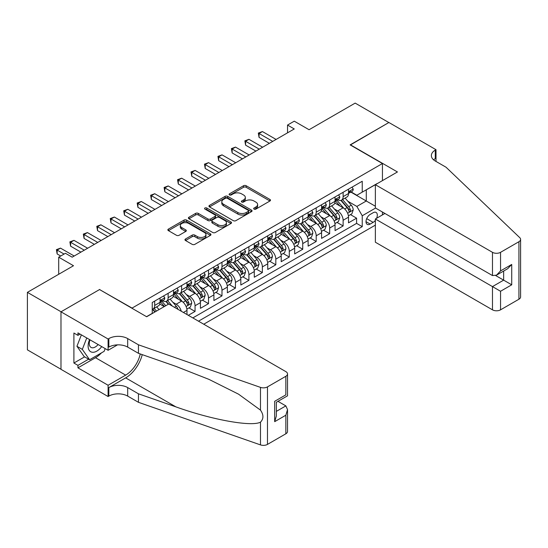 <?xml version="1.0" encoding="UTF-8"?>
<svg xmlns="http://www.w3.org/2000/svg" width="548" height="548" viewBox="0 0 548 548"><rect width="100%" height="100%" fill="white"/><g stroke="black" fill="none" stroke-linecap="round" stroke-linejoin="round"><path stroke-width="0.82" d="M254.053 209.096A1.308 0.754 0 0 0 255.902 209.096L269.945 200.993A1.87 1.075 0 0 0 270.486 200.232A1.87 1.075 0 0 0 269.945 199.465L246.162 185.738A1.87 1.075 0 0 0 243.518 185.738L229.475 193.841A1.308 0.754 0 0 0 229.091 194.376A1.308 0.754 0 0 0 229.475 194.91A1.308 0.754 0 0 0 231.325 194.91L233.147 193.862A5.98 3.452 0 0 1 241.6 193.862L243.579 195.006A5.98 3.452 0 0 1 245.333 197.444A5.98 3.452 0 0 1 243.579 199.883L241.764 200.938A1.308 0.754 0 0 0 241.38 201.472A1.308 0.754 0 0 0 241.764 202.006A1.308 0.754 0 0 0 243.613 202.006L245.429 200.952A5.98 3.452 0 0 1 253.888 200.952L255.868 202.096A5.98 3.452 0 0 1 257.622 204.541A5.98 3.452 0 0 1 255.868 206.98L254.053 208.028A1.308 0.754 0 0 0 253.669 208.562A1.308 0.754 0 0 0 254.053 209.096L254.053 208.028M185.512 238.983A1.87 1.075 0 0 0 184.964 239.743A1.87 1.075 0 0 0 185.512 240.51L192.184 244.36A1.87 1.075 0 0 0 194.828 244.36L210.418 235.359A1.87 1.075 0 0 0 210.966 234.592A1.87 1.075 0 0 0 210.418 233.832L186.635 220.104A1.87 1.075 0 0 0 183.991 220.104L168.4 229.105A1.87 1.075 0 0 0 167.852 229.865A1.87 1.075 0 0 0 168.4 230.626L176.463 235.284A1.87 1.075 0 0 0 179.1 235.284L185.779 231.427A1.87 1.075 0 0 0 186.32 230.667A1.87 1.075 0 0 0 185.779 229.907L181.778 227.598A5.001 2.884 0 0 1 180.313 225.557A5.001 2.884 0 0 1 183.402 222.892A5.001 2.884 0 0 1 188.848 223.516L204.507 232.558A5.001 2.884 0 0 1 205.966 234.592A5.001 2.884 0 0 1 202.883 237.263A5.001 2.884 0 0 1 197.438 236.633L194.828 235.126A1.87 1.075 0 0 0 192.184 235.126L185.512 238.983L185.512 240.51M99.75 289.666L132.061 308.086L382.435 163.53L350.124 144.884L388.827 122.54L355.173 103.106L309.072 129.725L294.262 121.177L287.536 125.06L294.262 128.951L72.158 257.183L65.424 253.292L58.698 257.183L58.698 274.281M99.75 289.433L61.054 311.778L27.4 292.351L73.501 265.732L58.698 257.183M233.277 220.639A1.87 1.075 0 0 0 235.921 220.639L251.511 211.631A1.87 1.075 0 0 0 252.059 210.87A1.87 1.075 0 0 0 251.511 210.11L227.728 196.376A1.87 1.075 0 0 0 225.084 196.376L209.494 205.377A1.87 1.075 0 0 0 208.946 206.144A1.87 1.075 0 0 0 209.494 206.904L233.277 220.639M205.459 209.377A1.308 0.754 0 0 1 206.781 209.562L206.781 208.014L230.961 221.967A1.87 1.075 0 0 1 231.509 222.735A1.87 1.075 0 0 1 230.961 223.495L215.371 232.496A1.87 1.075 0 0 1 212.727 232.496L188.944 218.768L188.944 217.241A1.87 1.075 0 0 0 188.402 218.001A1.87 1.075 0 0 0 188.944 218.768M188.944 217.241L195.622 213.391A1.87 1.075 0 0 1 198.26 213.391L207.904 218.96A1.87 1.075 0 0 0 210.548 218.96L214.974 216.398A1.87 1.075 0 0 0 215.522 215.638A1.87 1.075 0 0 0 214.974 214.878L204.931 209.076A1.308 0.754 0 0 1 204.555 208.541A1.308 0.754 0 0 1 205.356 207.85A1.308 0.754 0 0 1 206.781 208.014M60.986 369.249L27.4 349.857L27.4 292.351M188.327 315.312L195.054 311.428L188.93 307.894M186.293 294.475L189.67 296.427A7.617 4.398 60 0 1 195.054 305.757L200.438 302.647L200.438 308.319L208.514 303.654L202.39 300.119M199.753 286.707L203.13 288.659A7.617 4.398 60 0 1 208.514 297.982L213.905 294.872L213.905 300.551L221.981 295.886L215.85 292.351M213.213 278.932L216.597 280.884A7.617 4.398 60 0 1 221.981 290.214L227.365 287.104L227.365 292.776L235.441 288.111L229.317 284.576M226.673 271.164L230.057 273.116A7.617 4.398 60 0 1 235.441 282.439L240.825 279.329L240.825 285.001L248.902 280.343L242.778 276.809M240.134 263.389L243.518 265.342A7.617 4.398 60 0 1 248.902 274.671L254.286 271.561L254.286 277.233L262.362 272.568L256.238 269.034M253.594 255.621L256.978 257.574A7.617 4.398 60 0 1 262.362 266.897L267.746 263.787L267.746 269.458L275.822 264.8L269.698 261.259M267.061 247.847L270.438 249.799A7.617 4.398 60 0 1 275.822 259.122L281.206 256.019L281.206 261.691L289.282 257.026L283.158 253.491M280.521 240.079L283.898 242.024A7.617 4.398 60 0 1 289.282 251.354L294.666 248.244L294.666 253.916L302.743 249.258L296.619 245.716M293.981 232.304L297.359 234.256A7.617 4.398 60 0 1 302.743 243.579L308.127 240.476L308.127 246.148L316.203 241.483L310.079 237.948M307.442 224.529L310.819 226.482A7.617 4.398 60 0 1 316.203 235.811L321.587 232.701L321.587 238.373L329.663 233.708L323.539 230.174M320.902 216.761L324.279 218.714A7.617 4.398 60 0 1 329.663 228.036L335.047 224.927L335.047 230.605L343.13 225.94L343.13 220.269A7.617 4.398 -120 0 0 337.739 210.939L334.362 208.987M336.999 222.406L343.13 225.94M164.229 306.606L159.811 304.058M186.978 314.538L186.978 310.415A7.617 4.398 -120 0 0 181.594 301.092L173.271 296.283M181.278 311.243A7.617 4.398 60 0 0 176.209 304.202L172.832 302.249M200.438 302.647A7.617 4.398 -120 0 0 195.054 293.317L186.731 288.515M213.905 294.872A7.617 4.398 -120 0 0 208.514 285.549L200.191 280.74M227.365 287.104A7.617 4.398 -120 0 0 221.981 277.774L213.651 272.973M240.825 279.329A7.617 4.398 -120 0 0 235.441 270.006L227.112 265.198M254.286 271.561A7.617 4.398 -120 0 0 248.902 262.232L240.579 257.43M267.746 263.787A7.617 4.398 -120 0 0 262.362 254.464L254.039 249.655M281.206 256.019A7.617 4.398 -120 0 0 275.822 246.689L267.499 241.887M294.666 248.244A7.617 4.398 -120 0 0 289.282 238.921L280.96 234.112M308.127 240.476A7.617 4.398 -120 0 0 302.743 231.146L294.42 226.338M321.587 232.701A7.617 4.398 -120 0 0 316.203 223.379L307.88 218.57M335.047 224.927A7.617 4.398 -120 0 0 329.663 215.604L321.34 210.795M376.592 218.275A5.905 3.404 120 0 0 376.092 212.439A5.905 3.404 120 0 0 373.147 212.727L370.181 214.439A5.905 3.404 120 0 0 366.331 219.638A5.905 3.404 120 0 0 367.235 224.365A5.905 3.404 120 0 0 370.181 224.077L373.147 222.365A5.905 3.404 120 0 0 375.366 220.344M203.74 324.211L375.366 225.125M382.435 163.53L382.435 180.628M382.435 212.028L382.435 214.905M198.492 321.183L362.242 226.639L362.242 215.761L356.858 206.432L347.822 201.219M146.528 316.676L152.248 313.367L152.248 302.489L362.242 181.251L362.242 192.136L377.051 183.738M375.565 208.062L362.242 215.761M162.681 300.742L162.749 300.784A7.617 4.398 60 0 0 166.558 301.16L171.942 298.05A7.617 4.398 -120 0 0 173.517 294.564L173.517 290.214M176.141 292.968L176.209 293.009A7.617 4.398 60 0 0 180.018 293.386L185.402 290.276A7.617 4.398 -120 0 0 186.978 286.789L186.978 282.439M189.601 285.2L189.67 285.234A7.617 4.398 60 0 0 193.478 285.618L198.862 282.508A7.617 4.398 -120 0 0 200.438 279.021L200.438 274.664M203.061 277.425L203.13 277.466A7.617 4.398 60 0 0 206.939 277.843L212.323 274.733A7.617 4.398 -120 0 0 213.905 271.246L213.905 266.897M216.522 269.65L216.597 269.691A7.617 4.398 60 0 0 220.399 270.068L225.783 266.965A7.617 4.398 -120 0 0 227.365 263.478L227.365 259.122M229.982 261.882L230.057 261.923A7.617 4.398 60 0 0 233.859 262.3L239.25 259.19A7.617 4.398 -120 0 0 240.825 255.704L240.825 251.354M243.442 254.108L243.518 254.149A7.617 4.398 60 0 0 247.326 254.525L252.71 251.422A7.617 4.398 -120 0 0 254.286 247.936L254.286 243.579M256.909 246.34L256.978 246.381A7.617 4.398 60 0 0 260.786 246.758L266.17 243.648A7.617 4.398 -120 0 0 267.746 240.161L267.746 235.811M270.37 238.565L270.438 238.606A7.617 4.398 60 0 0 274.247 238.983L279.631 235.873A7.617 4.398 -120 0 0 281.206 232.393L281.206 228.036M283.83 230.797L283.898 230.838A7.617 4.398 60 0 0 287.707 231.215L293.091 228.105A7.617 4.398 -120 0 0 294.666 224.618L294.666 220.269M297.29 223.022L297.359 223.063A7.617 4.398 60 0 0 301.167 223.44L306.551 220.33A7.617 4.398 -120 0 0 308.127 216.844L308.127 212.494M310.75 215.254L310.819 215.296A7.617 4.398 60 0 0 314.627 215.672L320.011 212.562A7.617 4.398 -120 0 0 321.587 209.076L321.587 204.726M324.211 207.48L324.279 207.521A7.617 4.398 60 0 0 328.088 207.898L333.472 204.788A7.617 4.398 -120 0 0 335.047 201.301L335.047 196.951M192.834 317.915L356.59 223.379L356.59 218.166L348.514 222.831L348.514 217.159A7.617 4.398 -120 0 0 343.13 207.829L334.801 203.027M337.671 199.712L337.739 199.746A7.617 4.398 -120 0 0 341.548 200.13A7.617 4.398 -120 0 0 343.13 196.643L343.13 192.286M341.548 200.13L346.932 197.02A7.617 4.398 -120 0 0 348.514 193.533L348.514 189.176M154.673 301.092L154.673 305.442A7.617 4.398 60 0 1 153.098 308.928A7.617 4.398 60 0 1 152.248 309.236M153.098 308.928L158.482 305.818A7.617 4.398 -120 0 0 160.057 302.332L160.057 297.982M168.133 293.317L168.133 297.674A7.617 4.398 60 0 1 166.558 301.16M181.594 285.549L181.594 289.899A7.617 4.398 60 0 1 180.018 293.386M195.054 277.774L195.054 282.131A7.617 4.398 60 0 1 193.478 285.618M208.514 270.006L208.514 274.356A7.617 4.398 60 0 1 206.939 277.843M221.981 262.232L221.981 266.588A7.617 4.398 60 0 1 220.399 270.068M235.441 254.464L235.441 258.814A7.617 4.398 60 0 1 233.859 262.3M248.902 246.689L248.902 251.039A7.617 4.398 60 0 1 247.326 254.525M262.362 238.921L262.362 243.271A7.617 4.398 60 0 1 260.786 246.758M275.822 231.146L275.822 235.496A7.617 4.398 60 0 1 274.247 238.983M289.282 223.372L289.282 227.728A7.617 4.398 60 0 1 287.707 231.215M302.743 215.604L302.743 219.954A7.617 4.398 60 0 1 301.167 223.44M316.203 207.829L316.203 212.186A7.617 4.398 60 0 1 314.627 215.672M329.663 200.061L329.663 204.411A7.617 4.398 60 0 1 328.088 207.898M329.663 228.036L329.663 233.708M316.203 235.811L316.203 241.483M302.743 243.579L302.743 249.258M289.282 251.354L289.282 257.026M275.822 259.122L275.822 264.8M262.362 266.897L262.362 272.568M248.902 274.671L248.902 280.343M235.441 282.439L235.441 288.111M221.981 290.214L221.981 295.886M208.514 297.982L208.514 303.654M195.054 305.757L195.054 311.428M356.858 206.432L366.283 200.993L366.283 189.8L377.051 183.587M350.864 192.095L375.366 206.24M351.131 191.937L356.858 195.239L362.242 192.136M287.536 125.06L287.536 132.835M350.467 214.631L356.59 218.166M356.59 223.379L362.242 226.639M254.573 209.281L255.868 208.535A5.98 3.452 0 0 0 257.622 206.096L257.622 204.541M245.333 197.444L245.333 198.999A5.98 3.452 0 0 1 243.579 201.438L242.291 202.185M269.917 201.006L246.162 187.293A1.87 1.075 0 0 0 243.518 187.293L230.002 195.095M251.484 211.651L227.728 197.931A1.87 1.075 0 0 0 225.084 197.931L209.521 206.918L209.494 205.377M248.21 211.405A1.308 0.754 0 0 0 248.587 210.87A1.308 0.754 0 0 0 248.21 210.336L227.331 198.287A1.308 0.754 0 0 0 225.481 198.287L223.563 199.39A5.98 3.452 0 0 0 221.81 201.828A5.98 3.452 0 0 0 223.563 204.274L237.832 212.514A5.98 3.452 0 0 0 246.292 212.514L248.21 211.405L248.21 212.96A1.308 0.754 0 0 0 248.587 212.425L248.587 210.87M221.81 201.828L221.81 203.383A5.98 3.452 0 0 0 223.563 205.829L223.563 204.274M248.21 212.96L246.292 214.063A5.98 3.452 0 0 1 237.832 214.063L223.563 205.829M188.971 218.782L195.622 214.946L195.622 213.391M215.522 215.638L215.522 217.193A1.87 1.075 0 0 1 214.974 217.953L210.548 220.508A1.87 1.075 0 0 1 207.904 220.508L198.26 214.946A1.87 1.075 0 0 0 195.622 214.946M206.781 209.562L230.941 223.509M217.919 224.735A5.001 2.884 0 0 0 223.365 225.358A5.001 2.884 0 0 0 226.447 222.694A5.001 2.884 0 0 0 224.988 220.652L219.467 217.467A1.87 1.075 0 0 0 216.823 217.467L212.398 220.022A1.87 1.075 0 0 0 211.85 220.789A1.87 1.075 0 0 0 212.398 221.55L217.919 224.735L217.919 226.29A5.001 2.884 0 0 0 223.365 226.913A5.001 2.884 0 0 0 226.447 224.248L226.447 222.694M211.85 220.789L211.85 222.344A1.87 1.075 0 0 0 212.398 223.105L212.398 221.55M217.919 226.29L212.398 223.105M205.966 234.592L205.966 236.147A5.001 2.884 0 0 1 202.883 238.818A5.001 2.884 0 0 1 197.438 238.188L194.828 236.681A1.87 1.075 0 0 0 192.184 236.681L185.539 240.524M180.313 225.557L180.313 227.112A5.001 2.884 0 0 0 181.778 229.153L181.778 227.598M185.751 231.441L181.778 229.153M210.391 235.373L186.635 221.659A1.87 1.075 0 0 0 183.991 221.659L168.428 230.646M348.398 215.823L351.878 213.816L353.22 209.932A5.042 2.911 -120 0 0 351.254 205.192L345.11 198.075M343.877 208.322L336.849 200.184M339.876 205.952L335.794 201.232A12.09 6.98 -120 0 0 335.417 200.808M340.863 200.404L347.083 207.603A5.042 2.911 60 0 1 348.884 211.076L349.247 211.679L349.932 211.583L350.501 210.144A5.042 2.911 -120 0 0 348.699 206.671L342.548 199.547M341.233 200.28L347.911 208.021A2.569 1.486 60 0 1 348.562 209.028L350.501 210.144M352.076 187.121L353.22 189.101A5.042 2.911 60 0 1 352.179 191.334L349.617 192.814A5.042 2.911 -120 0 0 350.501 191.649L350.391 191.204M272.726 141.384L259.06 133.493L262.43 131.554L276.089 139.439M348.679 193.047L348.699 193.047A5.042 2.911 -120 0 0 349.617 192.814M349.85 191.273L350.501 191.649C350.179 190.889 349.645 191.197 348.884 192.581A5.042 2.911 60 0 1 348.514 193.3M269.363 143.329L259.06 137.384L259.06 133.493L258.32 133.068L262.43 131.554M259.06 137.384L258.32 133.068M89.577 339.596A12.371 7.145 120 0 0 92.482 352.275A12.371 7.145 120 0 0 101.716 346.596M89.995 339.835A8.473 4.891 120 0 0 91.03 347.418A8.473 4.891 120 0 0 92.269 347.795A8.473 4.891 120 0 0 98.113 344.521M105.189 348.603L104.127 351.337L89.591 359.728L84.207 356.618L76.939 346.281L81.371 334.855M89.591 359.728L82.323 349.391L86.755 337.965M76.939 346.281L82.323 349.391M384.922 213.467L375.366 218.988L375.366 242.223L492.474 309.832L492.474 286.597L503.646 280.144L503.646 271.041M375.366 218.988L500.55 291.262L500.55 309.832L518.929 299.229L518.929 241.716A5.713 3.295 0 0 0 520.6 239.387A5.713 3.295 0 0 0 519.778 237.681L446.038 167.222L435.27 161.009A13.323 7.693 180 0 1 431.365 155.57A13.323 7.693 180 0 1 435.27 150.125L436.009 149.7L388.895 122.499L350.33 145.001M350.33 144.768L397.444 171.962L375.366 184.71L492.474 252.327A5.713 3.295 0 0 0 500.55 252.327L518.929 241.716M436.009 149.7L436.009 160.968L435.605 161.201M375.366 184.71L375.366 207.945L492.474 275.562L492.474 252.327M520.6 239.387L520.6 296.893A5.713 3.295 180 0 1 518.929 299.229M500.55 309.832A5.713 3.295 180 0 1 492.474 309.832M433.584 159.824A13.323 7.693 180 0 1 435.27 158.639L435.27 150.125M495.707 275.562L511.722 284.809L500.55 291.262M500.55 252.327L500.55 270.897L496.515 275.165L492.474 275.562M500.55 270.897L511.722 264.451L507.688 268.712L496.515 275.165M168.743 304.003L285.851 371.619A5.713 3.295 -0 0 1 287.522 373.948A5.713 3.295 -0 0 1 285.851 376.284L267.479 386.888L267.479 444.401A5.713 3.295 180 0 1 260.485 444.894L138.452 402.314L127.684 396.101A13.323 7.693 -0 0 0 108.84 396.101L108.1 396.526L60.986 369.325L60.986 311.819L99.551 289.55L146.665 316.751L168.743 304.003M138.452 402.314L138.452 393.807L175.874 406.863C211.638 419.754 251.587 426.974 260.485 422.152C263.725 418.83 263.725 414.822 260.485 410.123L238.531 394.163L208.994 379.394L175.874 366.372L138.452 353.316L127.684 347.096A13.323 7.693 -0 0 0 108.84 347.096L108.84 338.589L108.1 339.013L60.986 311.819M138.452 353.316L138.452 344.808L127.684 338.589A13.323 7.693 -0 0 0 108.84 338.589M175.874 406.863L125.663 377.873L108.84 387.587A13.323 7.693 -0 0 1 127.684 387.587L138.452 393.807M285.851 433.79L285.851 415.22L287.522 409.589L287.522 431.461A5.713 3.295 180 0 1 285.851 433.79L267.479 444.401M260.485 410.123L260.485 387.381L138.452 344.808M101.449 352.885A21.413 12.364 -60 0 1 95.51 357.707L77.946 367.852L77.946 365.365L88.653 359.18M80.097 334.122L77.946 335.362L73.905 333.033L73.905 363.029L77.946 365.365M77.946 335.362L77.946 332.876L108.1 350.288L108.1 339.013M108.1 396.526L108.1 385.258L125.663 375.12A21.413 12.364 120 0 0 140.247 353.94M77.946 367.852L108.1 385.258M277.966 401.341L285.851 405.89L287.522 409.589M125.663 377.873A24.797 14.316 120 0 0 142.247 354.638M117.498 344.856L108.1 350.288M260.485 387.381A5.713 3.295 -0 0 0 267.479 386.888M73.905 363.029L84.611 356.851M285.851 415.22L274.678 421.665L276.35 416.042L276.35 402.273L287.522 395.82L287.522 373.948M274.678 421.665L274.678 401.307C276.856 402.561 276.856 402.561 274.678 401.307L285.851 394.855C288.029 396.115 288.029 396.115 285.851 394.855L285.851 376.284M334.938 223.598L338.417 221.591L339.76 217.7A5.042 2.911 -120 0 0 337.794 212.966L331.65 205.843M330.417 216.097L323.382 207.959M326.416 213.727L322.334 209A12.09 6.98 -120 0 0 321.957 208.583M327.403 208.172L333.622 215.371A5.042 2.911 60 0 1 335.424 218.851L335.787 219.447L336.472 219.351L337.041 217.919A5.042 2.911 -120 0 0 335.239 214.439L329.088 207.322M327.766 208.055L334.451 215.796A2.569 1.486 60 0 1 335.102 216.796L337.041 217.919M321.477 231.366L324.957 229.359L326.3 225.475A5.042 2.911 -120 0 0 324.334 220.734L318.183 213.617M316.956 223.865L309.921 215.727M312.956 221.495L308.873 216.775A12.09 6.98 -120 0 0 308.497 216.35M313.942 215.946L320.162 223.146A5.042 2.911 60 0 1 321.964 226.619L322.327 227.221L323.012 227.125L323.573 225.687A5.042 2.911 -120 0 0 321.779 222.214L315.627 215.09M314.305 215.823L320.991 223.563A2.569 1.486 60 0 1 321.642 224.57L323.573 225.687M308.017 239.14L311.497 237.133L312.84 233.243A5.042 2.911 -120 0 0 310.874 228.509L304.722 221.385M303.489 231.64L296.461 223.502M299.489 229.27L295.413 224.543A12.09 6.98 -120 0 0 295.036 224.125M300.482 223.714L306.702 230.92A5.042 2.911 60 0 1 308.503 234.393L308.867 234.989L309.552 234.893L310.113 233.462A5.042 2.911 -120 0 0 308.319 229.982L302.167 222.865M300.845 223.598L307.531 231.338A2.569 1.486 60 0 1 308.182 232.345L310.113 233.462M294.557 246.908L298.03 244.901L299.379 241.017A5.042 2.911 -120 0 0 297.413 236.277L291.262 229.16M290.029 239.408L283.001 231.27M286.029 237.044L281.953 232.318A12.09 6.98 -120 0 0 281.576 231.9M287.022 231.489L293.242 238.688A5.042 2.911 60 0 1 295.036 242.161L295.406 242.764L296.091 242.668L296.653 241.23A5.042 2.911 -120 0 0 294.858 237.757L288.707 230.633M287.385 231.372L294.071 239.106A2.569 1.486 60 0 1 294.721 240.113L296.653 241.23M338.616 194.889L339.76 196.876A5.042 2.911 60 0 1 338.719 199.102L336.157 200.582A5.042 2.911 -120 0 0 337.041 199.417L336.931 198.972M259.266 149.159L245.6 141.268L248.97 139.322L262.629 147.213M335.218 200.821L335.239 200.821A5.042 2.911 -120 0 0 336.157 200.582M336.383 199.047L337.041 199.417C336.719 198.657 336.184 198.972 335.424 200.356A5.042 2.911 60 0 1 335.047 201.068M255.902 151.097L245.6 145.152L245.6 141.268L244.86 140.843L248.97 139.322M245.6 145.152L244.86 140.843M325.156 202.664L326.3 204.644A5.042 2.911 60 0 1 325.259 206.877L322.697 208.356A5.042 2.911 -120 0 0 323.573 207.192L323.471 206.747M245.805 156.927L232.14 149.042L235.51 147.097L249.169 154.981M321.758 208.589L321.779 208.589A5.042 2.911 -120 0 0 322.697 208.356M322.923 206.815L323.573 207.192C323.258 206.432 322.724 206.74 321.964 208.124A5.042 2.911 60 0 1 321.587 208.843M242.442 158.872L232.14 152.926L232.14 149.042L231.4 148.611L235.51 147.097M232.14 152.926L231.4 148.611M311.696 210.432L312.84 212.419A5.042 2.911 60 0 1 311.798 214.652L309.236 216.124A5.042 2.911 -120 0 0 310.113 214.967L310.01 214.515M232.345 164.701L218.679 156.81L222.043 154.865L235.709 162.756M308.298 216.364L308.319 216.364A5.042 2.911 -120 0 0 309.236 216.124M309.462 214.59L310.113 214.967C309.798 214.206 309.257 214.515 308.503 215.898A5.042 2.911 60 0 1 308.127 216.611M228.975 166.64L218.679 160.694L218.679 156.81L217.94 156.386L222.043 154.865M218.679 160.694L217.94 156.386M298.235 218.207L299.379 220.186A5.042 2.911 60 0 1 298.331 222.419L295.776 223.899A5.042 2.911 -120 0 0 296.653 222.735L296.55 222.289M218.885 172.469L205.219 164.585L208.583 162.64L222.248 170.531M294.838 224.132L294.858 224.132A5.042 2.911 -120 0 0 295.776 223.899M296.002 222.358L296.653 222.735C296.338 221.974 295.797 222.283 295.036 223.666A5.042 2.911 60 0 1 294.666 224.385M215.515 174.415L205.219 168.469L205.219 164.585L204.479 164.153L208.583 162.64M205.219 168.469L204.479 164.153M281.097 254.683L284.57 252.676L285.919 248.785A5.042 2.911 -120 0 0 283.953 244.052L277.802 236.928M276.569 247.182L269.541 239.044M272.568 244.812L268.493 240.093A12.09 6.98 -120 0 0 268.116 239.668M273.562 239.257L279.781 246.463A5.042 2.911 60 0 1 281.576 249.936L281.946 250.532L282.624 250.436L283.193 249.004A5.042 2.911 -120 0 0 281.398 245.531L275.247 238.407M273.925 239.14L280.61 246.881A2.569 1.486 60 0 1 281.254 247.888L283.193 249.004M284.775 225.982L285.919 227.961A5.042 2.911 60 0 1 284.871 230.194L282.316 231.667A5.042 2.911 -120 0 0 283.193 230.509L283.09 230.057M205.418 180.244L191.759 172.353L195.122 170.414L208.788 178.299M281.377 231.907L281.398 231.907A5.042 2.911 -120 0 0 282.316 231.667M282.542 230.133L283.193 230.509C282.878 229.749 282.336 230.057 281.576 231.441A5.042 2.911 60 0 1 281.206 232.16M202.054 182.183L191.759 176.237L191.759 172.353L191.019 171.928L195.122 170.414M191.759 176.237L191.019 171.928M267.63 262.451L271.109 260.444L272.459 256.56A5.042 2.911 -120 0 0 270.493 251.827L264.341 244.703M263.109 254.957L256.08 246.812M259.108 252.587L255.032 247.86A12.09 6.98 -120 0 0 254.656 247.443M260.101 247.032L266.321 254.231A5.042 2.911 60 0 1 268.116 257.711L268.486 258.307L269.164 258.211L269.732 256.772A5.042 2.911 -120 0 0 267.931 253.299L261.786 246.182M260.464 246.915L267.15 254.649A2.569 1.486 60 0 1 267.794 255.656L269.732 256.772M271.315 233.749L272.459 235.729A5.042 2.911 60 0 1 271.411 237.962L268.856 239.442A5.042 2.911 -120 0 0 269.732 238.277L269.63 237.832M191.958 188.012L178.299 180.128L181.662 178.182L195.328 186.073M267.917 239.675L267.931 239.675A5.042 2.911 -120 0 0 268.856 239.442M269.082 237.901L269.732 238.277C269.417 237.517 268.876 237.832 268.116 239.209A5.042 2.911 60 0 1 267.746 239.928M188.594 189.957L178.299 184.012L178.299 180.128L177.559 179.696L181.662 178.182M178.299 184.012L177.559 179.696M254.169 270.226L257.649 268.219L258.999 264.335A5.042 2.911 -120 0 0 257.033 259.594L250.881 252.477M249.648 262.725L242.62 254.587M245.648 260.355L241.565 255.635A12.09 6.98 -120 0 0 241.195 255.21M246.634 254.799L252.861 262.006A5.042 2.911 60 0 1 254.656 265.479L255.026 266.075L255.704 265.979L256.272 264.547A5.042 2.911 -120 0 0 254.471 261.074L248.326 253.95M247.004 254.683L253.69 262.424A2.569 1.486 60 0 1 254.334 263.43L256.272 264.547M257.855 241.524L258.999 243.504A5.042 2.911 60 0 1 257.95 245.737L255.395 247.21A5.042 2.911 -120 0 0 256.272 246.052L256.163 245.6M178.497 195.787L164.838 187.896L168.202 185.957L181.868 193.841M254.45 247.449L254.471 247.449A5.042 2.911 -120 0 0 255.395 247.21M255.621 245.675L256.272 246.052C255.957 245.292 255.416 245.6 254.656 246.984A5.042 2.911 60 0 1 254.286 247.703M175.134 197.725L164.838 191.786L164.838 187.896L164.099 187.471L168.202 185.957M164.838 191.786L164.099 187.471M240.709 278L244.189 275.986L245.531 272.103A5.042 2.911 -120 0 0 243.572 267.369L237.421 260.245M236.188 270.5L229.16 262.362M232.188 268.13L228.105 263.403A12.09 6.98 -120 0 0 227.735 262.985M233.174 262.574L239.394 269.774A5.042 2.911 60 0 1 241.195 273.253L241.565 273.849L242.243 273.753L242.812 272.315A5.042 2.911 -120 0 0 241.01 268.842L234.859 261.725M233.544 262.458L240.23 270.191A2.569 1.486 60 0 1 240.873 271.198L242.812 272.315M244.387 249.292L245.531 251.272A5.042 2.911 60 0 1 244.49 253.505L241.935 254.984A5.042 2.911 -120 0 0 242.812 253.82L242.702 253.375M165.037 203.555L151.378 195.67L154.742 193.725L168.4 201.616M240.99 255.217L241.01 255.217A5.042 2.911 -120 0 0 241.935 254.984M242.161 253.443L242.812 253.82C242.497 253.06 241.956 253.375 241.195 254.751A5.042 2.911 60 0 1 240.825 255.471M161.674 205.5L151.378 199.554L151.378 195.67L150.638 195.239L154.742 193.725M151.378 199.554L150.638 195.239M227.249 285.768L230.729 283.761L232.071 279.877A5.042 2.911 -120 0 0 230.112 275.137L223.961 268.02M222.728 278.268L215.7 270.13M218.727 275.897L214.645 271.178A12.09 6.98 -120 0 0 214.275 270.753M219.714 270.342L225.934 277.548A5.042 2.911 60 0 1 227.735 281.021L228.105 281.617L228.783 281.521L229.352 280.09A5.042 2.911 -120 0 0 227.55 276.617L221.399 269.493M220.084 270.226L226.762 277.966A2.569 1.486 60 0 1 227.413 278.973L229.352 280.09M230.927 257.067L232.071 259.046A5.042 2.911 60 0 1 231.03 261.28L228.475 262.752A5.042 2.911 -120 0 0 229.352 261.595L229.242 261.143M151.577 211.329L137.918 203.438L141.281 201.5L154.94 209.384M227.53 262.992L227.55 262.992A5.042 2.911 -120 0 0 228.475 262.752M228.701 261.218L229.352 261.595C229.03 260.834 228.495 261.143 227.735 262.526A5.042 2.911 60 0 1 227.365 263.246M148.213 213.275L137.918 207.329L137.918 203.438L137.171 203.013L141.281 201.5M137.918 207.329L137.171 203.013M213.789 293.543L217.268 291.529L218.611 287.645A5.042 2.911 -120 0 0 216.645 282.912L210.501 275.788M209.268 286.042L202.239 277.905M205.267 283.672L201.185 278.946A12.09 6.98 -120 0 0 200.808 278.528M206.254 278.117L212.473 285.316A5.042 2.911 60 0 1 214.275 288.796L214.638 289.392L215.323 289.296L215.891 287.864A5.042 2.911 -120 0 0 214.09 284.385L207.939 277.267M206.623 278L213.302 285.741A2.569 1.486 60 0 1 213.953 286.741L215.891 287.864M217.467 264.835L218.611 266.821A5.042 2.911 60 0 1 217.57 269.047L215.008 270.527A5.042 2.911 -120 0 0 215.891 269.363L215.782 268.917M138.117 219.097L124.451 211.213L127.821 209.268L141.48 217.159M214.069 270.76L214.09 270.76A5.042 2.911 -120 0 0 215.008 270.527M215.241 268.986L215.891 269.363C215.57 268.602 215.035 268.917 214.275 270.294A5.042 2.911 60 0 1 213.905 271.013M134.753 221.043L124.451 215.097L124.451 211.213L123.711 210.788L127.821 209.268M124.451 215.097L123.711 210.788M200.328 301.311L203.808 299.304L205.151 295.42A5.042 2.911 -120 0 0 203.185 290.68L197.033 283.563M195.807 293.81L188.772 285.672M191.807 291.44L187.724 286.72A12.09 6.98 -120 0 0 187.348 286.296M192.793 285.885L199.013 293.091A5.042 2.911 60 0 1 200.815 296.564L201.178 297.167L201.863 297.071L202.431 295.632A5.042 2.911 -120 0 0 200.63 292.159L194.478 285.035M193.156 285.768L199.842 293.509A2.569 1.486 60 0 1 200.493 294.516L202.431 295.632M204.007 272.609L205.151 274.589A5.042 2.911 60 0 1 204.109 276.822L201.548 278.295A5.042 2.911 -120 0 0 202.431 277.137L202.322 276.692M124.656 226.872L110.991 218.981L114.361 217.042L128.02 224.927M200.609 278.535L200.63 278.535A5.042 2.911 -120 0 0 201.548 278.295M201.774 276.761L202.431 277.137C202.109 276.377 201.575 276.685 200.815 278.069A5.042 2.911 60 0 1 200.438 278.788M121.293 228.817L110.991 222.872L110.991 218.981L110.251 218.556L114.361 217.042M110.991 222.872L110.251 218.556M186.868 309.086L190.348 307.079L191.69 303.188A5.042 2.911 -120 0 0 189.724 298.454L183.573 291.331M182.34 301.585L175.312 293.447M178.347 299.215L174.264 294.488A12.09 6.98 -120 0 0 173.887 294.071M179.333 293.66L185.553 300.859A5.042 2.911 60 0 1 187.354 304.339L187.717 304.935L188.402 304.839L188.964 303.407A5.042 2.911 -120 0 0 187.169 299.927L181.018 292.81M179.696 293.543L186.382 301.284A2.569 1.486 60 0 1 187.032 302.284L188.964 303.407M190.546 280.377L191.69 282.364A5.042 2.911 60 0 1 190.649 284.59L188.087 286.07A5.042 2.911 -120 0 0 188.964 284.905L188.861 284.46M111.196 234.647L97.53 226.756L100.894 224.81L114.559 232.701M187.149 286.309L187.169 286.309A5.042 2.911 -120 0 0 188.087 286.07M188.313 284.528L188.964 284.905C188.649 284.145 188.115 284.46 187.354 285.844A5.042 2.911 60 0 1 186.978 286.556M107.826 236.585L97.53 230.639L97.53 226.756L96.791 226.331L100.894 224.81M97.53 230.639L96.791 226.331M177.963 309.332A5.042 2.911 -120 0 0 176.264 306.222L170.113 299.105M165.749 305.729L161.852 301.215M164.448 306.483L160.804 302.263A12.09 6.98 -120 0 0 160.427 301.838M172.284 306.051L167.558 300.578M166.236 301.311L168.62 304.072M165.873 301.434L168.311 304.256M177.086 288.152L178.23 290.132A5.042 2.911 60 0 1 177.182 292.365L174.627 293.844A5.042 2.911 -120 0 0 175.504 292.68L175.401 292.235M97.736 242.415L84.07 234.53L87.433 232.585L101.099 240.469M173.689 294.077L173.709 294.077A5.042 2.911 -120 0 0 174.627 293.844M174.853 292.303L175.504 292.68C175.189 291.92 174.648 292.228 173.894 293.612A5.042 2.911 60 0 1 173.517 294.331M94.366 244.36L84.07 238.414L84.07 234.53L83.33 234.099L87.433 232.585M84.07 238.414L83.33 234.099M159.023 309.613L156.653 306.873M156.461 311.093L154.098 308.353M152.776 309.086L155.159 311.846M152.413 309.202L154.851 312.024M163.626 295.92L164.77 297.906A5.042 2.911 60 0 1 163.722 300.14L161.167 301.612A5.042 2.911 -120 0 0 162.044 300.448L161.941 300.003M84.276 250.189L70.61 242.298L73.973 240.353L87.639 248.244M160.228 301.852L160.249 301.852A5.042 2.911 -120 0 0 161.167 301.612M161.393 300.078L162.044 300.448C161.728 299.694 161.187 300.003 160.427 301.386A5.042 2.911 60 0 1 160.057 302.099M80.905 252.128L70.61 246.182L70.61 242.298L69.87 241.874L73.973 240.353M70.61 246.182L69.87 241.874M64.082 254.073L57.15 250.073L60.513 248.128L74.179 256.019M60.718 256.019L57.15 253.957L57.15 250.073L56.41 249.641L60.513 248.128M57.15 253.957L56.41 249.641M176.209 304.202L181.594 301.092M189.67 296.427L195.054 293.317M203.13 288.659L208.514 285.549M216.597 280.884L221.981 277.774M230.057 273.116L235.441 270.006M243.518 265.342L248.902 262.232M256.978 257.574L262.362 254.464M270.438 249.799L275.822 246.689M283.898 242.024L289.282 238.921M297.359 234.256L302.743 231.146M310.819 226.482L316.203 223.379M324.279 218.714L329.663 215.604M337.739 210.939L343.13 207.829M343.13 196.643L348.514 193.533M154.673 305.442L160.057 302.332M168.133 297.674L173.517 294.564M181.594 289.899L186.978 286.789M195.054 282.131L200.438 279.021M208.514 274.356L213.905 271.246M221.981 266.588L227.365 263.478M235.441 258.814L240.825 255.704M248.902 251.039L254.286 247.936M262.362 243.271L267.746 240.161M275.822 235.496L281.206 232.393M289.282 227.728L294.666 224.618M302.743 219.954L308.127 216.844M316.203 212.186L321.587 209.076M329.663 204.411L335.047 201.301M343.13 220.269L348.514 217.159M183.416 312.476L186.978 310.415M366.687 218.638L373.147 222.365M366.009 221.666L370.181 224.077M255.868 208.535L255.868 206.98M241.764 202.006L241.764 200.938M243.579 201.438L243.579 199.883M229.475 194.91L229.475 193.841M243.518 187.293L243.518 185.738M246.162 187.293L246.162 185.738M269.945 200.993L269.945 199.465M225.084 197.931L225.084 196.376M227.728 197.931L227.728 196.376M251.511 211.631L251.511 210.11M237.832 214.063L237.832 212.514M246.292 214.063L246.292 212.514M198.26 214.946L198.26 213.391M207.904 220.508L207.904 218.96M210.548 220.508L210.548 218.96M214.974 217.953L214.974 216.398M230.961 223.495L230.961 221.967M192.184 236.681L192.184 235.126M194.828 236.681L194.828 235.126M197.438 238.188L197.438 236.633M185.779 231.427L185.779 229.907M168.4 230.626L168.4 229.105M183.991 221.659L183.991 220.104M186.635 221.659L186.635 220.104M210.418 235.359L210.418 233.832M347.631 213.241L353.186 210.028M348.699 206.671L351.254 205.192M344.678 208.994L347.083 207.603M353.186 189.046L348.514 191.745M511.722 264.451L511.722 284.809M127.684 347.096L127.684 338.589M127.684 387.587L127.684 396.101M260.485 444.894L260.485 422.152M108.84 387.587L108.84 396.101M95.51 357.707L125.663 375.12M276.35 411.377L285.851 405.89M334.17 221.008L339.726 217.803M335.239 214.439L337.794 212.966M331.218 216.761L333.622 215.371M320.71 228.783L326.266 225.571M321.779 222.214L324.334 220.734M317.758 224.536L320.162 223.146M307.243 236.551L312.805 233.345M308.319 229.982L310.874 228.509M304.298 232.304L306.702 230.92M293.783 244.326L299.345 241.113M294.858 237.757L297.413 236.277M290.837 240.079L293.242 238.688M339.726 196.814L335.047 199.513M326.266 204.589L321.587 207.288M312.805 212.357L308.127 215.063M299.345 220.132L294.666 222.831M280.323 252.094L285.885 248.888M281.398 245.531L283.953 244.052M277.377 247.847L279.781 246.463M285.885 227.9L281.206 230.605M266.862 259.868L272.425 256.656M267.931 253.299L270.493 251.827M263.91 255.621L266.321 254.231M272.425 235.674L267.746 238.373M253.402 267.636L258.964 264.431M254.471 261.074L257.033 259.594M250.45 263.396L252.861 262.006M258.964 243.442L254.286 246.148M239.942 275.411L245.504 272.198M241.01 268.842L243.572 267.369M236.989 271.164L239.394 269.774M245.504 251.217L240.825 253.916M226.482 283.179L232.044 279.973M227.55 276.617L230.112 275.137M223.529 278.939L225.934 277.548M232.044 258.992L227.365 261.691M213.021 290.954L218.577 287.741M214.09 284.385L216.645 282.912M210.069 286.707L212.473 285.316M218.577 266.76L213.905 269.458M199.561 298.729L205.116 295.516M200.63 292.159L203.185 290.68M196.609 294.481L199.013 293.091M205.116 274.534L200.438 277.233M186.094 306.496L191.656 303.284M187.169 299.927L189.724 298.454M183.148 302.249L185.553 300.859M191.656 282.302L186.978 285.001M174.422 307.284L176.264 306.222M178.196 290.077L173.517 292.776M164.736 297.845L160.057 300.551"/></g></svg>
